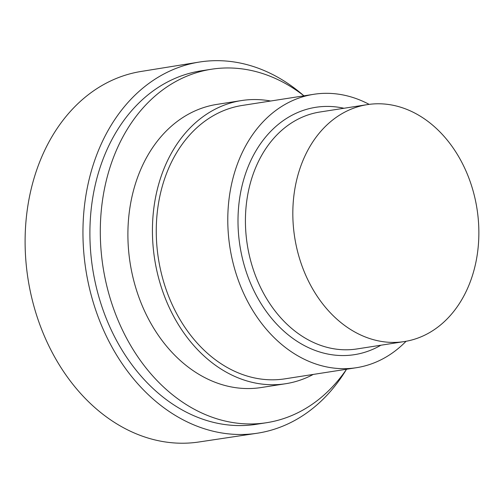 <?xml version="1.0" encoding="UTF-8"?>
<svg xmlns="http://www.w3.org/2000/svg" width="504" height="504" viewBox="0 0 504 504"><rect width="100%" height="100%" fill="white"/><g stroke="black" fill="none" stroke-linecap="round" stroke-linejoin="round"><path stroke-width="0.76" d="M404.303 341.573L356.901 348.957A119.908 92.257 -98.9 0 1 253.247 269.401A119.908 92.257 -98.9 0 1 319.983 112.001L367.385 104.618A119.908 92.257 -98.9 0 1 471.045 184.181A119.908 92.257 -98.9 0 1 404.303 341.573A119.908 92.257 -98.9 0 1 300.649 262.017A119.908 92.257 -98.9 0 1 367.385 104.618M380.898 345.221A125.175 96.308 -98.9 0 1 246.173 271.631A125.175 96.308 -98.9 0 1 343.98 108.266M406.073 341.277A138.354 106.451 -98.9 0 1 356.41 367.706L284.892 378.844A138.354 106.451 -98.9 0 1 165.287 287.047A138.354 106.451 -98.9 0 1 242.298 105.437L313.816 94.292A138.354 106.451 -98.9 0 1 369.161 104.366M356.41 367.706A138.354 106.451 -98.9 0 1 236.811 275.902A138.354 106.451 -98.9 0 1 313.816 94.292M313.255 374.428A143.293 110.25 -98.9 0 1 285.655 383.727L261.116 387.551A143.293 110.25 -98.9 0 1 137.245 292.471A143.293 110.25 -98.9 0 1 217.004 104.378L241.536 100.554A143.293 110.25 -98.9 0 1 270.654 101.02M285.655 383.727A143.293 110.25 -98.9 0 1 161.778 288.653A143.293 110.25 -98.9 0 1 241.536 100.554M346.544 369.243A178.87 137.624 -98.9 0 1 266.597 422.705L256.202 424.324A178.87 137.624 -98.9 0 1 101.569 305.638A178.87 137.624 -98.9 0 1 201.127 70.844L211.523 69.224A178.87 137.624 -98.9 0 1 303.95 95.829M266.597 422.705A178.87 137.624 -98.9 0 1 111.97 304.019A178.87 137.624 -98.9 0 1 211.523 69.224M346.469 369.356A187.828 144.516 -98.9 0 1 256.977 433.27L198.834 442.002A187.507 144.27 -98.9 0 1 37.34 317.495A187.507 144.27 -98.9 0 1 141.107 71.455L199.149 62.087A187.828 144.516 -98.9 0 1 303.836 95.747M256.977 433.27A187.828 144.516 -98.9 0 1 95.206 308.549A187.828 144.516 -98.9 0 1 199.149 62.087"/></g></svg>
